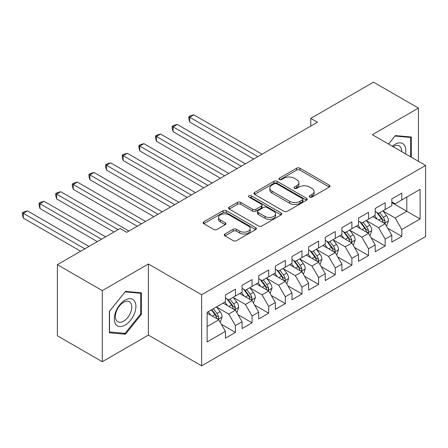 <?xml version="1.0" encoding="UTF-8"?>
<svg xmlns="http://www.w3.org/2000/svg" width="448" height="448" viewBox="0 0 448 448"><rect width="100%" height="100%" fill="white"/><g stroke="black" fill="none" stroke-linecap="round" stroke-linejoin="round"><path stroke-width="0.67" d="M309.674 197.081A1.618 0.935 0 0 0 311.959 197.081L329.314 187.062A2.307 1.333 0 0 0 329.986 186.122A2.307 1.333 0 0 0 329.314 185.175L299.914 168.202A2.307 1.333 0 0 0 296.649 168.202L279.294 178.22A1.618 0.935 0 0 0 278.818 178.881A1.618 0.935 0 0 0 279.294 179.542A1.618 0.935 0 0 0 281.579 179.542L283.825 178.248A7.392 4.267 0 0 1 294.28 178.248L296.727 179.659A7.392 4.267 0 0 1 298.894 182.678A7.392 4.267 0 0 1 296.727 185.696L294.482 186.99A1.618 0.935 0 0 0 294.011 187.65A1.618 0.935 0 0 0 294.482 188.311A1.618 0.935 0 0 0 296.772 188.311L299.018 187.018A7.392 4.267 0 0 1 309.467 187.018L311.92 188.429A7.392 4.267 0 0 1 314.082 191.447A7.392 4.267 0 0 1 311.92 194.466L309.674 195.759A1.618 0.935 0 0 0 309.198 196.42A1.618 0.935 0 0 0 309.674 197.081L309.674 195.759M224.946 234.018A2.307 1.333 0 0 0 224.269 234.965A2.307 1.333 0 0 0 224.946 235.906L233.195 240.671A2.307 1.333 0 0 0 236.46 240.671L255.735 229.544A2.307 1.333 0 0 0 256.413 228.598A2.307 1.333 0 0 0 255.735 227.657L226.335 210.683A2.307 1.333 0 0 0 223.07 210.683L203.795 221.81A2.307 1.333 0 0 0 203.118 222.751A2.307 1.333 0 0 0 203.795 223.698L213.758 229.449A2.307 1.333 0 0 0 217.028 229.449L225.271 224.683A2.307 1.333 0 0 0 225.949 223.742A2.307 1.333 0 0 0 225.271 222.802L220.332 219.946A6.177 3.567 0 0 1 218.523 217.426A6.177 3.567 0 0 1 222.337 214.127A6.177 3.567 0 0 1 229.074 214.9L248.427 226.078A6.177 3.567 0 0 1 250.236 228.598A6.177 3.567 0 0 1 246.422 231.896A6.177 3.567 0 0 1 239.686 231.123L236.46 229.258A2.307 1.333 0 0 0 233.195 229.258L224.946 234.018L224.946 235.906M102.301 290.623L102.301 361.71L148.394 335.098L148.394 264.012L102.301 290.623L57.378 264.684L120.103 228.469L126.762 232.31L317.447 122.22L310.789 118.378L310.789 126.062M148.394 264.012L201.639 294.75L425.6 165.446L425.6 236.538L201.639 365.842L201.639 294.75M418.443 161.319L418.443 108.097L372.355 134.708L425.6 165.446M418.443 108.097L373.52 82.158L310.789 118.378M283.987 211.344A2.307 1.333 0 0 0 287.258 211.344L306.527 200.217A2.307 1.333 0 0 0 307.205 199.276A2.307 1.333 0 0 0 306.527 198.33L277.127 181.356A2.307 1.333 0 0 0 273.862 181.356L254.593 192.483A2.307 1.333 0 0 0 253.915 193.43A2.307 1.333 0 0 0 254.593 194.37L283.987 211.344M249.603 197.428A1.618 0.935 0 0 1 251.244 197.658L251.244 195.737L281.131 212.996A2.307 1.333 0 0 1 281.809 213.937A2.307 1.333 0 0 1 281.131 214.878L261.856 226.005A2.307 1.333 0 0 1 258.591 226.005L229.191 209.031L229.191 207.15A2.307 1.333 0 0 0 228.519 208.09A2.307 1.333 0 0 0 229.191 209.031M229.191 207.15L237.44 202.384A2.307 1.333 0 0 1 240.71 202.384L252.633 209.266A2.307 1.333 0 0 0 255.898 209.266L261.369 206.108A2.307 1.333 0 0 0 262.046 205.167A2.307 1.333 0 0 0 261.369 204.226L248.954 197.058A1.618 0.935 0 0 1 248.483 196.398A1.618 0.935 0 0 1 249.48 195.535A1.618 0.935 0 0 1 251.244 195.737M391.821 202.625L406.795 211.271L406.795 197.053L420.106 189.37L401.806 199.937L401.806 193.116L391.821 198.878L391.821 205.699L385.168 209.541L385.168 202.72L375.183 208.482L375.183 215.303L368.53 219.15L368.53 212.33L358.546 218.092L358.546 224.913L351.887 228.754L351.887 221.934L341.902 227.696L341.902 234.517L335.25 238.364L335.25 231.543L325.265 237.306L325.265 244.126L318.612 247.968L318.612 241.147L308.627 246.91L308.627 253.73L301.969 257.572L301.969 250.751L291.99 256.519L291.99 263.34L285.331 267.182L285.331 260.361L275.346 266.123L275.346 272.944L268.694 276.786L268.694 269.965L258.709 275.733L258.709 282.554L252.056 286.395L252.056 279.574L242.071 285.337L242.071 292.158L235.413 295.999L235.413 289.178L225.434 294.946L225.434 301.767L207.127 312.334L207.127 341.919L225.434 331.352L218.775 319.827L207.127 313.102M420.106 189.37L420.106 218.954L401.806 229.522L395.153 217.997L383.085 211.03M387.744 228.228L401.806 236.342L401.806 229.522M401.806 236.342L391.821 242.11L391.821 235.29L385.168 239.131L378.51 227.601L366.447 220.64M371.106 237.832L385.168 245.952L385.168 239.131M385.168 245.952L375.183 251.714L375.183 244.894L368.53 248.735L361.872 237.21L349.81 230.244M354.469 247.442L368.53 255.556L368.53 248.735M368.53 255.556L358.546 261.324L358.546 254.503L351.887 258.345L345.234 246.814L333.172 239.848M337.831 257.046L351.887 265.166L351.887 258.345M351.887 265.166L341.902 270.928L341.902 264.107L335.25 267.949L328.591 256.424L316.529 249.458M321.188 266.655L335.25 274.77L335.25 267.949M335.25 274.77L325.265 280.532L325.265 273.711L318.612 277.558L311.954 266.028L299.891 259.062M304.55 276.259L318.612 284.379L318.612 277.558M318.612 284.379L308.627 290.142L308.627 283.321L301.969 287.162L295.316 275.638L283.254 268.671M287.913 285.869L301.969 293.983L301.969 287.162M301.969 293.983L291.99 299.746L291.99 292.925L285.331 296.772L278.678 285.242L266.61 278.275M271.27 295.473L285.331 303.593L285.331 296.772M285.331 303.593L275.346 309.355L275.346 302.534L268.694 306.376L262.035 294.846L249.973 287.885M254.632 305.077L268.694 313.197L268.694 306.376M268.694 313.197L258.709 318.959L258.709 312.138L252.056 315.98L245.398 304.455L233.335 297.489M237.994 314.686L252.056 322.801L252.056 315.98M252.056 322.801L242.071 328.569L242.071 321.748L235.413 325.59L228.76 314.059L216.698 307.098M221.357 324.29L235.413 332.41L235.413 325.59M235.413 332.41L225.434 338.173L225.434 331.352M225.434 297.92L228.76 299.841L235.413 295.999M207.127 326.547L218.775 319.827M242.071 288.316L245.398 290.237L252.056 286.395M228.76 314.059L235.413 310.218L223.104 303.111M242.071 321.748L235.413 310.218M258.709 278.706L262.035 280.633L268.694 276.786M245.398 304.455L252.056 300.614L239.742 293.502M258.709 312.138L252.056 300.614M275.346 269.102L278.678 271.023L285.331 267.182M262.035 294.846L268.694 291.004L256.379 283.898M275.346 302.534L268.694 291.004M291.99 259.498L295.316 261.419L301.969 257.572M278.678 285.242L285.331 281.4L273.017 274.288M291.99 292.925L285.331 281.4M308.627 249.889L311.954 251.81L318.612 247.968M295.316 275.638L301.969 271.79L289.66 264.684M308.627 283.321L301.969 271.79M325.265 240.285L328.591 242.206L335.25 238.364M311.954 266.028L318.612 262.186L306.298 255.074M325.265 273.711L318.612 262.186M341.902 230.675L345.234 232.596L351.887 228.754M328.591 256.424L335.25 252.577L322.935 245.47M341.902 264.107L335.25 252.577M358.546 221.071L361.872 222.992L368.53 219.15M345.234 246.814L351.887 242.973L339.573 235.866M358.546 254.503L351.887 242.973M375.183 211.462L378.51 213.382L385.168 209.541M361.872 237.21L368.53 233.369L356.216 226.257M375.183 244.894L368.53 233.369M391.821 201.858L395.153 203.778L401.806 199.937M378.51 227.601L385.168 223.759L372.854 216.653M391.821 235.29L385.168 223.759M57.378 264.684L57.378 335.77L102.301 361.71M148.394 335.098L201.639 365.842M395.153 217.997L406.795 211.271L420.106 218.954M411.376 157.237L411.376 137.021L395.315 135.587L388.522 144.038M141.484 314.244L141.484 292.835L125.429 291.402L109.374 311.377L109.374 332.786L125.429 334.219L141.484 314.244L140.655 313.768M310.318 197.31L311.92 196.386A7.392 4.267 0 0 0 314.082 193.368L314.082 191.447M298.894 182.678L298.894 184.598A7.392 4.267 0 0 1 296.727 187.617L295.131 188.541M329.28 187.079L299.914 170.122A2.307 1.333 0 0 0 296.649 170.122L279.938 179.771M306.499 200.234L277.127 183.277A2.307 1.333 0 0 0 273.862 183.277L254.621 194.387M302.445 199.931A1.618 0.935 0 0 0 302.921 199.276A1.618 0.935 0 0 0 302.445 198.615L276.64 183.714A1.618 0.935 0 0 0 274.355 183.714L271.986 185.08A7.392 4.267 0 0 0 269.819 188.098A7.392 4.267 0 0 0 271.986 191.117L289.626 201.303A7.392 4.267 0 0 0 300.076 201.303L302.445 199.931L302.445 201.858A1.618 0.935 0 0 0 302.921 201.197L302.921 199.276M269.819 188.098L269.819 190.019A7.392 4.267 0 0 0 271.986 193.038L271.986 191.117M302.445 201.858L300.076 203.224A7.392 4.267 0 0 1 289.626 203.224L271.986 193.038M229.225 209.048L237.44 204.305L237.44 202.384M262.046 205.167L262.046 207.088A2.307 1.333 0 0 1 261.369 208.029L255.898 211.187A2.307 1.333 0 0 1 252.633 211.187L240.71 204.305A2.307 1.333 0 0 0 237.44 204.305M251.244 197.658L281.098 214.894M265.003 216.412A6.177 3.567 0 0 0 271.734 217.185A6.177 3.567 0 0 0 275.548 213.886A6.177 3.567 0 0 0 273.739 211.366L266.924 207.43A2.307 1.333 0 0 0 263.654 207.43L258.182 210.588A2.307 1.333 0 0 0 257.505 211.534A2.307 1.333 0 0 0 258.182 212.475L265.003 216.412L265.003 218.333A6.177 3.567 0 0 0 271.734 219.106A6.177 3.567 0 0 0 275.548 215.813L275.548 213.886M257.505 211.534L257.505 213.455A2.307 1.333 0 0 0 258.182 214.396L258.182 212.475M265.003 218.333L258.182 214.396M250.236 228.598L250.236 230.518A6.177 3.567 0 0 1 246.422 233.817A6.177 3.567 0 0 1 239.686 233.044L236.46 231.179A2.307 1.333 0 0 0 233.195 231.179L224.98 235.922M218.523 217.426L218.523 219.346A6.177 3.567 0 0 0 220.332 221.866L220.332 219.946M225.243 224.706L220.332 221.866M255.702 229.561L226.335 212.604A2.307 1.333 0 0 0 223.07 212.604L203.829 223.714M123.732 333.239L125.429 334.219M386.4 225.893L386.798 225.663L388.461 220.858A6.238 3.601 -120 0 0 386.473 215.55L382.934 210.829M377.306 219.218L374.618 215.634M373.358 216.944L373.055 216.535M262.035 154.207L193.866 114.85L189.706 117.253L189.706 122.058L253.719 159.012M383.992 223.082L384.955 222.214L385.095 221.122A6.238 3.601 -120 0 0 383.309 217.375L379.775 212.654M377.759 212.951L382.122 218.775A3.175 1.837 60 0 1 382.698 219.744L385.095 221.122M376.662 212.318L381.315 218.529A6.238 3.601 60 0 1 383.096 222.275L383.225 222.639M189.706 122.058L188.793 118.647L188.793 116.726L257.874 156.61M188.793 116.726L190.456 115.763L193.866 114.85M369.757 235.497L370.16 235.267L371.823 230.462A6.238 3.601 -120 0 0 369.83 225.154L366.296 220.438M360.662 228.827L357.98 225.238M356.72 226.548L356.418 226.139M245.398 163.817L177.229 124.46L173.068 126.857L173.068 131.662L237.076 168.616M367.354 232.686L368.318 231.818L368.458 230.731A6.238 3.601 -120 0 0 366.671 226.979L363.138 222.264M361.116 222.555L365.484 228.385A3.175 1.837 60 0 1 366.061 229.348L368.458 230.731M360.018 221.922L364.672 228.133A6.238 3.601 60 0 1 366.458 231.885L366.587 232.243M173.068 131.662L172.15 128.251L172.15 126.33L241.237 166.219M172.15 126.33L173.818 125.373L177.229 124.46M353.119 245.106L353.517 244.877L355.18 240.072A6.238 3.601 -120 0 0 353.192 234.763L349.658 230.042M344.025 238.431L341.337 234.847M340.082 236.158L339.774 235.749M228.76 173.421L160.586 134.064L156.43 136.466L156.43 141.271L220.438 178.226M350.711 242.295L351.68 241.427L351.814 240.335A6.238 3.601 -120 0 0 350.034 236.589L346.494 231.868M344.478 232.165L348.846 237.989A3.175 1.837 60 0 1 349.423 238.958L351.814 240.335M343.381 231.526L348.034 237.737A6.238 3.601 60 0 1 349.821 241.489L349.944 241.853M156.43 141.271L155.512 137.861L155.512 135.94L224.599 175.823M155.512 135.94L157.175 134.977L160.586 134.064M405.468 153.826A15.294 8.831 120 0 0 404.348 145.152A15.294 8.831 120 0 0 392.319 146.233M401.649 151.62A11.581 6.686 120 0 0 400.557 147.106A11.581 6.686 120 0 0 399.258 145.897A11.581 6.686 120 0 0 393.109 146.686M394.951 136.041L410.542 137.446L410.542 156.755M409.511 136.853L410.542 137.446M388.55 144.06L394.985 136.058M115.73 324.274A15.294 8.831 120 0 0 130.502 320.314A15.294 8.831 120 0 0 134.462 300.966A15.294 8.831 120 0 0 119.689 304.926A15.294 8.831 120 0 0 115.73 324.274M116.491 320.566A11.581 6.686 120 0 0 117.79 321.776A11.581 6.686 120 0 0 128.565 316.366A11.581 6.686 120 0 0 130.67 302.921A11.581 6.686 120 0 0 129.371 301.717A11.581 6.686 120 0 0 118.597 307.121A11.581 6.686 120 0 0 116.491 320.566M125.098 291.878L140.655 293.266L140.655 314.009L125.098 333.362L109.542 331.974L109.542 311.231L125.065 291.855M139.625 292.673L140.655 293.266M336.482 254.71L336.879 254.481L338.542 249.676A6.238 3.601 -120 0 0 336.554 244.367L333.021 239.652M327.387 248.041L324.699 244.451M323.445 245.762L323.137 245.353M212.117 183.03L143.948 143.668L139.787 146.07L139.787 150.875L203.801 187.83M334.074 251.899L335.042 251.031L335.177 249.945A6.238 3.601 -120 0 0 333.39 246.193L329.857 241.478M327.841 241.769L332.203 247.598A3.175 1.837 60 0 1 332.78 248.562L335.177 249.945M326.743 241.136L331.397 247.346A6.238 3.601 60 0 1 333.178 251.098L333.306 251.457M139.787 150.875L138.874 147.465L138.874 145.544L207.962 185.427M138.874 145.544L140.538 144.581L143.948 143.668M319.844 264.32L320.242 264.09L321.905 259.286A6.238 3.601 -120 0 0 319.917 253.977L316.378 249.256M310.744 257.645L308.062 254.061M306.802 255.371L306.499 254.962M195.479 192.634L127.31 153.278L123.15 155.68L123.15 160.479L187.158 197.439M317.436 261.509L318.399 260.641L318.539 259.549A6.238 3.601 -120 0 0 316.753 255.802L313.219 251.082M311.198 251.373L315.566 257.202A3.175 1.837 60 0 1 316.142 258.166L318.539 259.549M310.106 250.74L314.754 256.95A6.238 3.601 60 0 1 316.54 260.702L316.669 261.066M123.15 160.479L122.237 157.074L122.237 155.148L191.318 195.037M122.237 155.148L123.9 154.19L127.31 153.278M303.201 273.924L303.604 273.694L305.267 268.89A6.238 3.601 -120 0 0 303.274 263.581L299.74 258.86M294.106 267.254L291.418 263.665M290.164 264.975L289.856 264.566M178.842 202.238L110.673 162.882L106.512 165.284L106.512 170.089L170.52 207.043M300.798 271.113L301.762 270.245L301.896 269.158A6.238 3.601 -120 0 0 300.115 265.406L296.582 260.686M294.56 260.982L298.928 266.812A3.175 1.837 60 0 1 299.505 267.775L301.896 269.158M293.462 260.35L298.116 266.56A6.238 3.601 60 0 1 299.902 270.312L300.026 270.67M106.512 170.089L105.594 166.678L105.594 164.758L174.681 204.641M105.594 164.758L107.262 163.794L110.673 162.882M286.563 283.534L286.961 283.304L288.624 278.499A6.238 3.601 -120 0 0 286.636 273.19L283.102 268.47M277.469 276.858L274.781 273.274M273.526 274.585L273.218 274.176M162.204 211.848L94.03 172.491L89.874 174.894L89.874 179.693L153.882 216.653M284.155 280.722L285.124 279.849L285.258 278.762A6.238 3.601 -120 0 0 283.472 275.01L279.938 270.295M277.922 270.586L282.29 276.416A3.175 1.837 60 0 1 282.867 277.379L285.258 278.762M276.825 269.954L281.478 276.164A6.238 3.601 60 0 1 283.265 279.916L283.388 280.28M89.874 179.693L88.956 176.282L88.956 174.362L158.043 214.25M88.956 174.362L90.619 173.404L94.03 172.491M269.926 293.138L270.323 292.908L271.986 288.103A6.238 3.601 -120 0 0 269.998 282.794L266.459 278.074M260.831 286.468L258.143 282.878M256.883 284.189L256.581 283.78M145.561 221.452L77.392 182.095L73.231 184.498L73.231 189.302L137.245 226.257M267.518 290.326L268.486 289.458L268.621 288.372A6.238 3.601 -120 0 0 266.834 284.62L263.301 279.899M261.285 280.196L265.647 286.02A3.175 1.837 60 0 1 266.224 286.989L268.621 288.372M260.187 279.563L264.841 285.774A6.238 3.601 60 0 1 266.622 289.52L266.75 289.884M73.231 189.302L72.318 185.892L72.318 183.971L141.4 223.854M72.318 183.971L73.982 183.008L77.392 182.095M253.282 302.747L253.686 302.512L255.349 297.713A6.238 3.601 -120 0 0 253.355 292.398L249.822 287.683M244.188 296.072L241.506 292.488M240.246 293.793L239.943 293.39M128.923 231.062L60.754 191.705L56.594 194.107L56.594 198.906L113.949 232.019M250.88 299.936L251.843 299.062L251.983 297.976A6.238 3.601 -120 0 0 250.197 294.224L246.663 289.509M244.642 289.8L249.01 295.63A3.175 1.837 60 0 1 249.586 296.593L251.983 297.976M243.55 289.167L248.198 295.378A6.238 3.601 60 0 1 249.984 299.13L250.113 299.488M56.594 198.906L55.681 195.496L55.681 193.575L118.11 229.622M55.681 193.575L57.344 192.618L60.754 191.705M236.645 312.351L237.042 312.122L238.706 307.317A6.238 3.601 -120 0 0 236.718 302.008L233.184 297.287M227.55 305.676L224.862 302.092M223.608 303.402L223.3 302.994M105.627 236.824L44.117 201.309L39.956 203.711L39.956 208.516L97.311 241.629M234.237 309.54L235.206 308.672L235.34 307.586A6.238 3.601 -120 0 0 233.559 303.834L230.02 299.113M228.004 299.41L232.372 305.234A3.175 1.837 60 0 1 232.949 306.202L235.34 307.586M226.906 298.777L231.56 304.987A6.238 3.601 60 0 1 233.346 308.734L233.47 309.098M39.956 208.516L39.038 205.106L39.038 203.185L101.466 239.226M39.038 203.185L40.701 202.222L44.117 201.309M220.007 321.955L220.405 321.726L222.068 316.926A6.238 3.601 -120 0 0 220.08 311.612L216.546 306.897M210.913 315.286L208.225 311.696M88.99 246.434L27.474 210.918L23.313 213.315L23.313 218.12L80.668 251.233M217.599 319.144L218.568 318.276L218.702 317.19A6.238 3.601 -120 0 0 216.916 313.438L213.382 308.722M211.82 309.624L215.729 314.843A3.175 1.837 60 0 1 216.311 315.806L218.702 317.19M211.389 309.876L214.922 314.591A6.238 3.601 60 0 1 216.703 318.343L216.832 318.702M23.313 218.12L22.4 214.71L22.4 212.789L84.829 248.83M22.4 212.789L24.063 211.831L27.474 210.918M311.92 196.386L311.92 194.466M294.482 188.311L294.482 186.99M296.727 187.617L296.727 185.696M279.294 179.542L279.294 178.22M296.649 170.122L296.649 168.202M299.914 170.122L299.914 168.202M329.314 187.062L329.314 185.175M254.593 194.37L254.593 192.483M273.862 183.277L273.862 181.356M277.127 183.277L277.127 181.356M306.527 200.217L306.527 198.33M289.626 203.224L289.626 201.303M300.076 203.224L300.076 201.303M240.71 204.305L240.71 202.384M252.633 211.187L252.633 209.266M255.898 211.187L255.898 209.266M261.369 208.029L261.369 206.108M281.131 214.878L281.131 212.996M233.195 231.179L233.195 229.258M236.46 231.179L236.46 229.258M239.686 233.044L239.686 231.123M225.271 224.683L225.271 222.802M203.795 223.698L203.795 221.81M223.07 212.604L223.07 210.683M226.335 212.604L226.335 210.683M255.735 229.544L255.735 227.657M384.384 223.311L388.422 220.982M383.309 217.375L386.473 215.55M378.706 220.03L381.315 218.529M367.746 232.915L371.778 230.586M366.671 226.979L369.83 225.154M362.068 229.639L364.672 228.133M351.109 242.519L355.141 240.19M350.034 236.589L353.192 234.763M345.43 239.243L348.034 237.737M334.466 252.129L338.503 249.799M333.39 246.193L336.554 244.367M328.787 248.853L331.397 247.346M317.828 261.733L321.866 259.403M316.753 255.802L319.917 253.977M312.15 258.457L314.754 256.95M301.19 271.342L305.222 269.013M300.115 265.406L303.274 263.581M295.512 268.061L298.116 266.56M284.547 280.946L288.585 278.617M283.472 275.01L286.636 273.19M278.874 277.67L281.478 276.164M267.91 290.556L271.947 288.226M266.834 284.62L269.998 282.794M262.231 287.274L264.841 285.774M251.272 300.16L255.304 297.83M250.197 294.224L253.355 292.398M245.594 296.884L248.198 295.378M234.634 309.77L238.666 307.44M233.559 303.834L236.718 302.008M228.956 306.488L231.56 304.987M217.991 319.374L222.029 317.044M216.916 313.438L220.08 311.612M212.318 316.098L214.922 314.591"/></g></svg>
